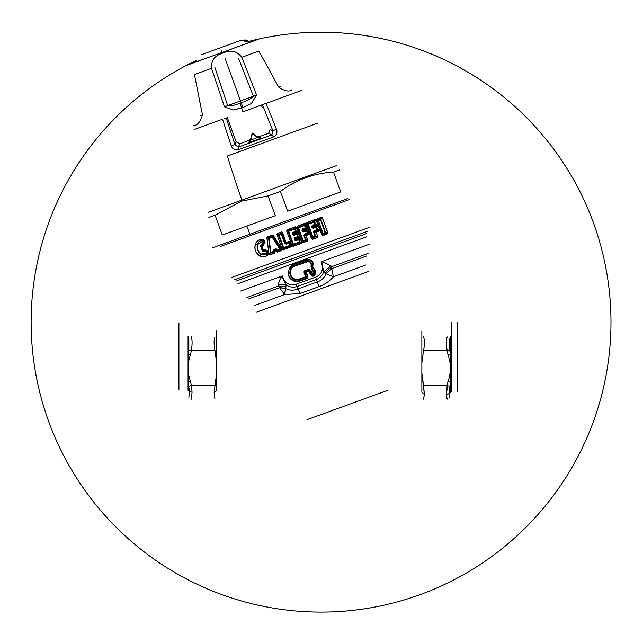 <?xml version="1.0" encoding="UTF-8"?>
<svg xmlns="http://www.w3.org/2000/svg" width="643" height="643" viewBox="0 0 643 643"><rect width="100%" height="100%" fill="white"/><g stroke="black" fill="none" stroke-linecap="round" stroke-linejoin="round"><path stroke-width="0.96" d="M368.23 271.539L256.509 312.201L368.23 271.539M307.024 419.702L388.042 390.213M286.143 284.921L277.977 284.921L286.143 284.921L282.92 278.467L280.79 277.39L277.977 284.921L278.435 286.055L246.301 297.749L278.435 286.055L279.52 287.686L248.528 298.971L279.52 287.686L284.656 294.542L254.13 305.658L284.656 294.55L300.064 293.529L318.743 286.73C324.562 284.68 329.425 281.377 333.339 276.828L366.004 264.94L333.339 276.828L325.937 273.669C324.57 277.655 321.749 280.388 317.481 281.859L318.743 286.73C324.562 284.68 329.425 281.377 333.339 276.828L325.937 273.669C324.57 277.655 321.749 280.388 317.481 281.859L318.743 286.73L300.064 293.529L297.894 288.988C293.65 290.676 289.583 290.548 285.701 288.619L284.656 294.542L279.52 287.686L285.436 288.482L284.656 294.542L300.064 293.529L297.211 286.505L316.404 279.512L317.481 281.859L297.894 288.988C293.65 290.676 289.583 290.548 285.701 288.619L286.143 284.921C289.519 287.22 293.208 287.743 297.211 286.505L316.404 279.512L317.481 281.859L297.894 288.988L296.158 284.222C290.21 285.838 285.886 283.893 283.177 278.371L282.293 275.927L240.699 291.07L282.293 275.927L282.92 278.467L286.143 284.921C289.519 287.22 293.208 287.743 297.211 286.505L296.158 284.222C290.21 285.838 285.886 283.893 283.177 278.371L282.293 275.927M333.339 276.828L331.434 266.765L325.085 273.058L325.937 273.669L331.587 268.742L366.695 255.962L331.587 268.742L331.434 266.765L368.045 253.438L331.434 266.765L331 265.832L323.132 261.982L322.191 264.177L323.702 271.78C322.481 275.429 320.053 278.009 316.404 279.512L315.745 277.093L296.158 284.222L315.745 277.093C321.339 274.505 323.405 270.237 321.934 264.273L323.702 271.78C322.481 275.429 320.053 278.009 316.404 279.512L315.745 277.093M321.042 261.822L321.934 264.273L321.042 261.822L369.138 244.316L321.042 261.822L322.191 264.177L323.132 261.982L331 265.832L331.434 266.765L325.085 273.058L323.702 271.78L331 265.832L323.702 271.78M237.998 283.651L366.735 236.793L237.998 283.651M285.492 288.209L285.846 286.882L278.435 286.055L279.52 287.686L285.492 288.209M331.587 268.742L325.937 273.669L325.085 273.058M282.92 278.467L280.79 277.39L277.977 284.921L278.435 286.055L285.846 286.882M369.186 227.437L231.689 277.487L369.186 227.437M220.412 246.486L349.519 199.491L220.412 246.486M233.795 279.994L368.053 231.126L233.795 279.994M366.856 233.481L235.893 281.144L366.856 233.481M306.365 272.423L305.891 272.367L306.365 272.423L308.029 276.996L307.354 278.387L299.308 281.321L295.137 281.546L295.603 280.035C289.937 277.479 288.45 273.404 291.15 267.801L289.824 266.941L293.16 264.434L293.296 264.86L289.824 266.941M313.02 266.901L315.946 271.764L314.66 275.751L314.54 275.325L313.294 275.767L313.262 274.674L311.316 273.098L312.024 272.817L310.079 269.738L308.793 269.972L304.525 271.748L305.891 272.367L304.525 271.748L306.261 276.514L307.635 277.141L305.891 272.367L307.635 277.141L307.209 277.969L299.14 280.911L295.137 281.546C291.223 280.404 288.876 277.824 288.104 273.814M308.029 276.996L305.642 276.739L303.914 271.973L304.525 271.748L306.261 276.514L305.867 277.366L307.209 277.969L299.14 280.911L295.209 281.16C288.522 278.323 286.834 273.669 290.13 267.199L293.296 264.86L293.722 265.8L293.296 264.86L306.944 259.885L306.767 259.475L293.16 264.434L293.296 264.86L306.944 259.885L306.767 259.475L309.05 259.33C311.694 260.102 313.149 261.854 313.422 264.594M314.54 275.325L314.073 274.376L314.54 275.325L315.673 271.981L314.556 272.712L311.815 268.26L312.811 267.432L312.675 266.741L311.477 266.371L312.675 266.741C313.623 263.252 312.394 260.913 308.986 259.724L306.944 259.885L308.986 259.724C312.394 260.913 313.623 263.252 312.675 266.741L315.295 271.298L314.057 271.804L315.295 271.298L312.811 267.432L311.815 268.26L311.477 266.371C312.152 263.686 311.196 261.846 308.608 260.849L308.986 259.724L308.495 261.444L293.923 266.435L293.722 265.8L291.15 267.801L290.13 267.199M295.209 281.16L295.603 280.035C289.937 277.479 288.45 273.404 291.15 267.801L291.625 268.171L293.923 266.435L293.722 265.8L307.209 260.897L308.608 260.849L308.495 261.444C310.73 262.264 311.55 263.831 310.947 266.138L314.057 271.804L313.551 272.021L314.073 274.376L312.667 274.665L313.422 276.193L312.594 276.168L310.055 273.605L308.937 271.667L309.323 271.37L310.513 273.42L310.055 273.605L310.513 273.42L312.787 275.726L312.594 276.168L312.787 275.726L310.513 273.42L311.316 273.098L310.513 273.42L309.323 271.37L308.544 271.161L308.68 271.587M308.544 271.161L306.02 272.085L308.544 271.161L308.592 269.345L310.079 269.738L309.516 270.229L311.316 273.098L312.024 272.817L314.073 274.376L314.556 272.712L311.405 268.653L310.947 266.138L311.477 266.371C312.152 263.686 311.196 261.846 308.608 260.849L307.209 260.889L306.944 259.885L307.467 261.508L293.923 266.435L291.625 268.171C289.069 273.363 290.435 277.117 295.732 279.448L295.603 280.035L298.858 279.914L299.308 281.321L298.601 279.303L305.642 276.739L303.914 271.973L304.669 271.475L306.02 272.085L304.452 270.848L308.592 269.337L310.079 269.738L313.069 274.039L315.673 271.981M308.793 269.972L308.592 269.345L304.452 270.848L303.914 271.973L304.452 270.848L304.669 271.475L308.793 269.972L309.516 270.229L309.323 271.37L309.516 270.229L312.667 274.665L313.069 274.039L312.787 275.726L313.294 275.767L313.262 274.674L314.073 274.376L314.556 272.712L314.106 273.034L311.405 268.653L311.815 268.26L311.405 268.653L310.947 266.138C311.55 263.831 310.73 262.264 308.495 261.444L307.467 261.508L307.209 260.889L293.722 265.808L291.15 267.801L291.625 268.171C289.069 273.363 290.435 277.117 295.732 279.448L295.603 280.035L298.858 279.914L298.601 279.303L305.642 276.739L305.867 277.366L298.858 279.914L305.867 277.366L305.642 276.739L306.261 276.514L305.867 277.366L307.354 278.387L307.635 277.141M316.396 231.793L319.29 230.789L317.224 230.202L319.33 231.006L316.436 232.01L314.483 231.199L317.224 230.202L317.449 229.438L319.868 230.467L316.155 232.292L317.915 236.745L317.28 237.685L317.795 236.785L315.609 236.102L313.977 231.617L317.224 230.202L316.613 227.132L317.939 225.163L319.868 230.467L322.786 235.531A78.197 3.987 -20.6 0 1 327.239 233.98L327.215 233.755A78.076 4.196 159.4 0 0 322.754 235.298L321.46 234.639L322.754 235.298A78.076 4.196 159.4 0 1 327.215 233.755L327.946 233.047L322.328 217.623L327.85 233.079L325.551 232.461L327.85 233.079L322.239 217.664L321.315 217.551L320.198 219.142L317.98 219.946L316.903 219.231A78.068 4.196 -19.4 0 0 321.315 217.551L320.198 219.142L320.873 219.609L322.239 217.664L320.873 219.609L325.551 232.461L325.334 233.256L327.215 233.755L325.334 233.256L320.552 219.729L317.345 220.903L317.98 219.946L316.782 219.038A78.197 3.987 160.6 0 0 321.195 217.358L321.315 217.551A78.068 4.196 -19.4 0 1 316.903 219.231L316.742 220.501L317.345 220.903L317.98 219.946L318.341 220.541L323.011 233.377L325.229 232.573L320.873 219.609L325.551 232.461L325.334 233.256L325.229 232.573L322.014 233.739L321.789 234.518L322.014 233.739L317.345 220.903L316.742 220.501L320.294 230.419L320.174 229.937L317.449 229.438L316.613 227.132L317.939 225.163L319.74 230.098L320.174 229.937L318.381 225.002L316.645 225.653L317.811 224.801L315.52 224.142L314.017 221.393L314.331 221.964L308.254 224.19L312.94 237.066L315.215 236.238L313.583 231.761L314.347 230.556L317.449 229.438L315.946 226.69L316.501 225.251L317.867 224.937L313.856 226.674L313.704 226.264L316.501 225.251L315.295 224.905L314.684 221.835L314.017 221.393L314.684 221.835L316.099 219.745L314.684 221.835L315.52 224.142L312.418 225.259L312.554 225.902L313.704 226.264L316.501 225.251L315.295 224.905L314.331 221.964L308.254 224.19L312.94 237.066L311.437 238.577L306.132 224.005L306.687 222.84A78.092 3.93 -19.7 0 0 315.223 219.617L314.017 221.393L307.949 223.603L306.59 222.647A78.205 3.737 160.3 0 0 315.118 219.432L314.017 221.393L307.949 223.603L306.687 222.84A78.092 3.93 -19.7 0 0 315.223 219.617L316.099 219.745L317.811 224.801L315.52 224.142L315.295 224.905L311.654 226.457L312.16 227.847L313.519 228.265L316.26 227.26L315.946 226.69L316.645 225.653L313.856 226.674L313.205 227.686L313.519 228.265L312.16 227.847L311.654 226.457L312.418 225.259L312.554 225.902L313.704 226.264L312.048 226.32L312.16 227.847L313.205 227.686L313.519 228.265L316.613 227.132L315.946 226.69L313.205 227.686L313.856 226.674L313.205 226.682L312.546 227.702L313.205 227.686M317.28 237.685L317.24 237.476A78.108 3.577 159.8 0 0 312.611 239.108L312.659 239.317A78.213 3.4 -20.2 0 1 317.28 237.685M314.483 231.199L314.347 230.556L313.977 231.617L316.155 232.292L313.977 231.617L315.609 236.102L315.351 236.889L313.085 237.709L312.94 237.066L313.085 237.709L312.088 237.371L313.085 237.709L312.611 239.108L313.085 237.709L315.351 236.889L317.24 237.476L315.351 236.889L315.609 236.102L317.795 236.785L317.24 237.476A78.108 3.577 159.8 0 0 312.611 239.108L311.71 238.473L306.132 224.005L306.687 222.84M315.946 226.69L317.224 230.202L317.095 229.567L314.347 230.556L313.583 231.761L313.977 231.617L313.583 231.761L315.351 236.889L315.609 236.102L312.088 237.371L311.71 238.473L312.659 239.317L311.437 238.577L306.406 223.901L307.402 224.503L306.406 223.901M304.75 234.751L304.573 234.092L304.34 235.234L306.164 235.804L307.595 240.233L305.923 239.598L304.34 235.234L306.004 235.86L307.595 240.233L307.097 241.004A78.181 2.411 160 0 0 302.949 242.499A78.181 2.411 160 0 1 307.097 241.004L307.595 240.233L305.923 239.598L304.34 235.234L304.75 234.751L306.253 235.322L304.75 234.751L307.442 233.763L308.881 234.39L307.442 233.763L307.772 232.927L309.355 233.626L307.772 232.927L306.952 230.684L307.724 229.133L309.355 233.626L308.881 234.39L306.253 235.322L308.929 234.607L309.516 233.57L307.876 229.077L306.952 230.684L306.164 230.25L307.539 228.836L309.516 233.57L308.929 234.607L306.004 235.86L307.756 240.177L307.153 241.229A78.253 2.275 -20 0 0 303.014 242.716L301.784 242.041L302.949 242.499L301.784 242.041L296.511 227.542L297.106 226.449A78.173 2.532 -20 0 0 304.935 223.555L304.83 223.354A78.245 2.395 160 0 1 297.018 226.24L297.106 226.449A78.173 2.532 -20 0 0 304.935 223.555L305.947 223.772L304.935 223.555L304.235 224.954L304.935 223.555L305.795 223.836L307.426 228.321L305.843 227.63L305.023 225.38L304.235 224.954L304.533 225.564L298.529 227.751L303.392 241.246L302.419 240.868L302.041 241.953L296.511 227.542L297.106 226.449L298.256 227.132L304.235 224.954L305.023 225.38L304.235 224.954L298.256 227.132L297.106 226.449M296.761 227.453L297.749 228.04L296.761 227.453L302.041 241.953L302.419 240.868L303.199 240.586L302.949 242.499L303.392 241.246L302.419 240.868L297.749 228.04L298.529 227.751L303.199 240.586L302.419 240.868L297.749 228.04L304.533 225.564L305.353 227.815L302.644 228.795L302.821 229.455L301.905 230.122L302.644 228.795L305.353 227.815L306.478 228.884L305.513 228.466L304.533 225.564L305.023 225.38L305.843 227.63L305.513 228.466L305.843 227.63L307.426 228.321L305.795 223.836L305.023 225.38L305.947 223.772L307.475 228.675L304.002 230.266L306.631 229.31L306.164 230.25L303.464 231.231L304.002 230.266L301.905 230.122L302.339 231.303L303.753 231.85L306.462 230.861L306.164 230.25L306.952 230.684L306.164 230.25M287.043 230.025A78.173 2.435 -20 0 0 295.314 227.003L295.225 226.802A78.245 2.299 160 0 1 286.971 229.816L287.043 230.025A78.173 2.435 -20 0 0 295.314 227.003L296.335 227.252L295.314 227.003L294.542 228.482L295.314 227.003L296.166 227.317L297.813 231.85L296.174 231.167L295.346 228.892L294.542 228.482L294.791 229.093L288.707 231.311L293.61 244.798L292.75 244.404L292.083 245.843L286.633 230.877L287.043 230.025L288.474 230.692L294.542 228.482L294.791 229.093L295.346 228.892L294.542 228.482L288.474 230.692L287.043 230.025M298.392 239.075L295.643 240.08L296.11 239.14L295.957 238.714L295.418 239.148L298.891 238.127L298.649 239.694L295.893 240.699L295.643 240.08L296.11 239.14L298.891 238.127L297.749 237.299L298.103 236.463L299.742 237.146L298.087 232.613L297.275 234.189L298.264 232.549L299.799 237.468L295.957 238.714L295 238.296L294.1 239.051L294.478 240.072L295.893 240.699L298.649 239.694L298.392 239.075L299.204 239.493L298.649 239.694L299.477 241.961L293.385 244.171L293.61 244.798L299.678 242.596L298.649 239.694L299.204 239.493L300.024 241.76L299.477 241.961L299.678 242.596L300.024 241.76L292.75 244.404L292.083 245.843L292.943 246.229L293.61 244.798L299.678 242.596L301.213 243.231L299.678 242.596L300.024 241.76L301.663 242.443L300.024 241.76L299.204 239.493L300.016 237.91L301.663 242.443L301.213 243.231A78.173 2.435 160 0 0 292.943 246.229L293.015 246.438A78.245 2.299 -20 0 1 301.278 243.44L301.84 242.379L300.193 237.846L299.204 239.493L298.392 239.075L299.855 237.621L301.84 242.379L301.213 243.231A78.173 2.435 160 0 0 292.943 246.229L293.61 244.798L292.75 244.404L288.072 231.544L288.707 231.311L293.385 244.171L292.75 244.404L288.072 231.544L294.791 229.101L295.619 231.367L292.854 232.364L295.619 231.367L295.82 231.994L294.791 229.093L295.346 228.892L296.174 231.167L295.619 231.367L296.174 231.167L295.82 231.994L296.174 231.167L297.813 231.85L296.166 227.317L295.346 228.892L296.335 227.252L297.99 231.785L296.809 232.412L296.962 232.822L297.926 232.324L299.742 237.146L298.103 236.463L297.275 234.189L296.463 233.779L296.962 232.822L294.181 233.843L294.028 233.417L296.809 232.412L295.82 231.994L296.809 232.412L293.489 233.851L292.171 233.755L292.549 234.775L293.964 235.402L296.72 234.39L296.962 232.822L294.181 233.843L293.714 234.783L292.549 234.775L292.171 233.755L292.854 232.364L294.028 233.417L293.071 232.999L293.144 234.558L292.549 234.775L293.964 235.402L296.72 234.39L296.471 233.779L293.714 234.783L294.181 233.843L293.489 233.851L293.144 234.558L293.964 235.402L293.714 234.783M280.091 249.725L279.809 249.106L280.517 248.664L280.091 249.725L277.872 250.529L277.157 250.207L277.872 250.529L277.246 251.887A78.173 2.556 160 0 1 281.554 250.296L280.091 249.725L281.554 250.296A78.173 2.556 160 0 0 277.246 251.887L277.872 250.529L280.091 249.725L279.809 249.106L280.517 248.664L281.763 249.162L281.65 250.505A78.245 2.411 -20 0 0 277.35 252.096L275.976 251.003L276.683 249.468L276.12 249.452L274.44 252.932A78.133 3.263 160.2 0 0 269.956 254.62L270.06 254.813A78.229 3.086 -19.8 0 1 274.545 253.133L274.44 252.932A78.133 3.263 160.2 0 0 269.956 254.62L268.87 254.347L269.956 254.62L271.209 252.956L273.436 252.144L274.44 252.932L275.043 251.461L274.818 252.04L274.031 251.405L274.818 252.04M269.007 254.339L270.462 252.394L271.209 252.956L269.956 254.62L269.007 254.339L267.737 250.923L265.35 250.657L264.369 249.805L267.737 250.923L268.637 252.434L268.043 250.81L267.183 251.124L267.576 253.776L261.114 254.363L268.742 254.114C266.186 256.999 263.172 257.578 259.708 255.858C255.472 252.908 254.033 248.962 255.4 244.01C256.943 240.466 259.619 238.971 263.437 239.542L263.341 239.799C259.668 239.212 257.055 240.635 255.504 244.075L255.504 244.075C254.138 248.954 255.552 252.844 259.748 255.737L259.748 255.737C255.552 252.844 254.138 248.954 255.504 244.075L257.433 244.252L255.504 244.075C257.055 240.635 259.668 239.212 263.341 239.799L264.209 240.273L265.029 242.524L262.923 245.843L262.006 246.309L263.292 249.854L264.297 249.613L268.043 250.81L264.369 249.805L265.35 250.657L263.043 250.465L262.006 246.309L263.292 249.854L262.457 251.22L260.479 245.795L263.236 243.175L262.762 240.546C260.061 240.53 258.285 241.76 257.433 244.252L257.795 244.428C256.83 248.391 257.988 251.582 261.275 253.993L267.85 252.956L268.493 253.149L268.501 253.969C266.065 256.79 263.148 257.377 259.748 255.737L261.114 254.363C257.706 251.783 256.485 248.415 257.433 244.252L262.569 241.334L263.341 239.799L264.209 240.273L263.437 239.542L262.762 240.546L263.501 240.996L263.903 240.386L265.029 242.524L262.858 245.65L263.059 244.364L261.412 245.996L262.006 246.309L261.412 245.996L263.043 250.465L262.457 251.22L260.479 245.795L262.883 243.785L263.236 243.175L262.569 241.334L263.903 240.386L264.723 242.636L264.169 242.837L263.501 240.996L257.795 244.428C256.83 248.391 257.988 251.582 261.275 253.993L267.85 252.956L267.183 251.124L263.043 250.465L261.412 245.996L260.479 245.795L261.412 245.996L263.059 244.364L262.858 245.65L264.723 242.636L263.059 244.364L262.883 243.785L263.059 244.364L264.169 242.837L263.236 243.175L264.169 242.837L262.762 240.546C260.061 240.53 258.285 241.76 257.433 244.252C256.485 248.415 257.706 251.783 261.114 254.363L259.748 255.737C263.148 257.377 266.065 256.79 268.501 253.969L267.576 253.776L267.85 252.956L268.935 253.029L266.813 237.773L268.774 252.426L266.966 237.765L267.44 236.937A78.237 2.701 159.9 0 0 272.335 235.201L273.476 235.676L272.383 235.418A78.157 2.853 -20.1 0 1 267.488 237.163L268.943 237.797L268.629 238.505L266.966 237.765M281.763 249.162L273.476 235.676L281.883 248.809L273.243 235.82L273.002 236.857L272.093 236.648L272.383 235.418A78.157 2.853 -20.1 0 1 267.488 237.163L268.943 237.797L269.096 238.457L268.621 238.505L270.462 252.394L271.209 252.956L273.436 252.144L274.44 252.932M276.852 234.446L277.262 233.433L281.473 231.906L282.43 232.597L285.789 241.824L282.663 232.509L281.915 233.803L280.991 233.409L281.546 232.123L277.262 233.433L281.546 232.123L280.991 233.409L278.757 234.229L277.326 233.65L276.852 234.446L277.326 233.65L278.757 234.229L283.619 247.708L283.081 247.909L278.411 235.081L276.852 234.446L282.317 249.339L283.081 247.909L278.411 235.081L276.852 234.446M291.118 246.783L283.258 249.91L282.245 249.693L283.081 247.909L283.893 248.335L283.258 249.91L282.373 249.58L291.118 246.783L283.169 249.701L283.893 248.335L283.619 247.708L289.655 245.513L288.844 243.279L286.344 244.187L284.552 243.287L281.2 234.068L278.949 234.88L283.619 247.708L283.081 247.909L283.893 248.335L283.619 247.708L289.655 245.513L288.844 243.279L290.033 241.816L291.504 245.867L291.118 246.783L289.905 246.148L283.893 248.335L289.905 246.148L291.118 246.783M312.088 237.371L307.402 224.503L307.949 223.603L308.254 224.19L307.402 224.503L307.949 223.603L308.254 224.19L307.402 224.503L312.088 237.371M323.124 234.06L322.754 235.298L323.124 234.06L325.334 233.256L323.124 234.06L322.014 233.739L317.345 220.903L318.341 220.541L323.011 233.377L322.014 233.739L323.124 234.06L323.011 233.377L323.124 234.06M297.749 228.04L298.256 227.132L298.529 227.751L298.256 227.132L297.749 228.04M307.442 233.771L307.772 232.927L304.573 234.092L303.834 235.418L304.34 235.234L303.834 235.418L305.417 239.783L303.199 240.586L305.417 239.783L305.602 240.434L305.417 239.783L305.923 239.598L305.602 240.434L303.392 241.246L305.602 240.434L307.097 241.004L305.602 240.434L305.923 239.598L305.417 239.783L303.834 235.418L304.573 234.092L307.282 233.112L306.462 230.861L306.952 230.684L307.772 232.927L307.282 233.112L306.462 230.861L303.753 231.85L303.464 231.231L302.339 231.303L301.905 230.122L302.644 228.795L303.85 229.84L306.478 228.884L303.85 229.84L304.002 230.266L302.339 231.303L303.753 231.85L303.85 229.84L302.845 231.126L302.411 229.937L302.845 231.126L303.464 231.231M288.072 231.544L286.633 230.877L288.072 231.544L288.474 230.692L288.707 231.311L288.474 230.692L288.072 231.544M275.485 250.826L275.976 251.003L276.683 249.468L277.157 250.207L277.575 249.918L277.872 250.529L277.575 249.918L277.157 250.207L276.458 251.734L277.157 250.207L276.683 249.468L277.109 249.187L277.575 249.918L279.809 249.106L272.262 237.307L269.096 238.457L268.621 238.505L268.943 237.797L270.896 252.361L273.13 251.542L273.789 249.588L275.083 250.971L274.087 250.191L276.12 249.452L275.823 248.841L277.575 249.918L279.809 249.106L272.262 237.307L269.096 238.457M270.462 252.402L271.209 252.956L270.896 252.361L273.13 251.542L273.436 252.144L274.031 251.405L273.13 251.542L274.031 251.405L273.958 250.883L273.066 251.019L273.958 250.883L274.087 250.191L273.958 250.883L274.754 251.501L273.958 250.883L273.436 252.144L273.13 251.542L273.789 249.588L274.087 250.191L276.12 249.452L275.823 248.841L273.789 249.588L275.823 248.841L277.109 249.187L276.12 249.452M268.959 253.969L268.935 253.029L268.959 253.969M280.517 248.664L273.002 236.857L272.262 237.307L272.093 236.648L272.262 237.307L273.002 236.857L272.093 236.648L268.943 237.797L272.093 236.648L272.383 235.418M278.411 235.081L278.757 234.229L278.949 234.88L278.411 235.081L278.757 234.229L280.991 233.409L281.2 234.068L281.915 233.803L280.991 233.409L281.2 234.068L281.915 233.803L285.275 243.022L286.135 243.536L286.69 242.258L289.149 241.366L290.033 241.816L289.543 243.03L290.355 245.256L291.504 245.867L290.355 245.256L289.905 246.148L289.655 245.513L290.355 245.256L289.905 246.148L289.655 245.513L290.355 245.256L289.543 243.03L288.627 242.636L288.844 243.279L289.543 243.03L288.627 242.636L286.135 243.536L286.344 244.187L284.552 243.287L281.2 234.068L278.411 235.081M289.149 241.366L288.844 243.279L286.344 244.187L285.275 243.022L284.552 243.287L285.789 241.824L285.275 243.022L281.915 233.803L282.43 232.597L285.789 241.824L286.69 242.258M295.732 279.448L298.601 279.303L295.732 279.448M316.742 220.501L318.245 224.64L317.811 224.801L316.308 220.662L316.742 220.501L316.308 220.662L316.131 219.85L316.742 220.501M320.198 219.142L317.98 219.946L318.341 220.541L320.873 219.609L320.198 219.142M295.643 240.08L294.695 238.834L294.1 239.051L294.478 240.072L295.893 240.699L295.073 239.855L295 238.296L295.957 238.714L299.855 237.621L297.749 237.299L297.548 236.664L298.103 236.463L297.275 234.189L296.72 234.39L297.548 236.664L294.783 237.669L294.1 239.051L294.783 237.669L295 238.296L297.749 237.299L298.103 236.463L297.548 236.664L296.72 234.39L297.275 234.189L296.463 233.779M267.576 253.776L266.25 251.461L262.457 251.22L265.583 251.22L265.35 250.657L266.25 251.461L267.183 251.124L266.25 251.461L267.576 253.776M312.554 225.902L311.654 226.457L312.418 225.259L315.52 224.142L315.295 224.905M305.513 228.466L302.821 229.455L303.85 229.84L303.311 230.282L302.411 229.937L302.821 229.455M295.82 231.994L292.171 233.755L292.854 232.364L293.071 232.999M297.749 237.299L297.548 236.664L294.783 237.669L295 238.296M295.073 239.855L294.478 240.072L295.073 239.855M293.489 233.851L293.144 234.558L292.766 233.538L293.489 233.851M313.205 226.682L312.546 227.702L312.048 226.32L313.205 226.682M208.541 212.238L241.872 200.102L241.503 201.138L215.084 215.196L208.903 217.447L215.084 215.196L241.503 201.138L268.107 195.898L275.308 215.702L246.88 226.047L249.854 234.221L212.27 247.901L347.823 198.566L249.854 234.221L246.88 226.047L275.308 215.702L268.107 195.898L280.469 191.405C296.029 179.759 313.704 173.329 333.492 172.099L339.673 169.856L333.492 172.099L340.694 191.903L287.678 211.201L280.469 191.405C296.029 179.759 313.704 173.329 333.492 172.099L340.694 191.903L287.678 211.201L280.469 191.405L268.107 195.898L241.503 201.138L241.872 200.102L336.594 165.629L208.541 212.238M222.285 235L246.88 226.047L222.285 235L215.084 215.196L222.285 235M242.933 107.526L251.325 103.555L256.629 95.172L251.325 103.555L242.933 107.526L241.189 102.719C246.727 101.104 250.786 98.934 253.374 96.201L256.629 95.172L253.374 96.201L238.649 58.706L253.374 96.201L240.522 100.879L242.933 107.526L233.24 109.961L224.511 106.859L227.662 105.556C231.038 106.047 235.169 105.235 240.072 103.121L241.591 107.992L233.24 109.961L224.511 106.859L211.507 68.319L194.443 74.524L202.457 114.888L200.68 115.378L202.457 114.888C200.335 121.993 197.473 125.498 193.873 125.377C197.473 125.498 200.335 121.993 202.457 114.888L194.443 74.524L211.507 68.319C211.097 60.643 214.649 55.676 222.173 53.409C214.649 55.676 211.097 60.643 211.507 68.319L224.511 106.859L240.522 100.879L241.189 102.719L240.072 103.121C235.169 105.235 231.038 106.047 227.662 105.556L214.85 67.37L227.662 105.556L240.522 100.879L224.97 58.143L240.522 100.887L253.374 96.201C250.786 98.934 246.727 101.104 241.189 102.719L240.072 103.121L241.591 107.992A724.934 17.104 70 0 0 242.958 111.778L266.098 103.354L276.442 129.171L272.905 130.778L262.424 104.696L272.905 130.778L271.893 134.861L268.637 133.286L270.213 129.468L272.905 130.778L276.442 129.171C277.655 132.554 276.619 135.175 273.323 137.023A2.902 0.82 -110 0 0 271.893 134.861L238.336 147.078L239.807 143.775L249.363 140.295L248.962 142.577L260.857 138.253L259.081 136.758L268.645 133.286L270.213 129.468L272.905 130.778L271.893 134.861L268.637 133.286L259.081 136.766L256.195 136.212L254.941 135.159L257.425 137.24L252.241 133.085L250.883 139.885L248.962 142.577L260.857 138.253L257.658 137.417L256.195 136.212L259.081 136.758L260.857 138.253L257.658 137.417M266.041 103.378L265.374 103.619L266.098 103.354L276.442 129.171C277.655 132.554 276.619 135.175 273.323 137.023L238.625 149.65A2.902 0.82 -110 0 1 238.336 147.078L239.807 143.775L236.158 141.862L234.936 144.603L231.183 145.639L222.518 119.212L194.098 129.564L222.518 119.212L231.183 145.639C232.428 149.015 234.912 150.349 238.625 149.65L273.323 137.023A2.902 0.82 -110 0 0 271.893 134.861L238.336 147.078L234.936 144.603L231.183 145.639C232.428 149.015 234.912 150.349 238.625 149.65A2.902 0.82 -110 0 1 238.336 147.078L234.936 144.603L236.158 141.862L239.807 143.775L249.363 140.295L248.962 142.577L251.116 139.877L257.465 137.562L251.116 139.877L252.305 133.262L257.465 137.562L260.857 138.253M251.22 138.028L249.363 140.303L251.22 138.028L250.947 139.603L251.509 136.412M252.522 133.133L252.056 133.302L250.883 139.885L252.241 133.085L257.425 137.24L252.522 133.133M196.276 60.458A289.929 289.929 0 0 0 53.674 434.258A289.929 289.929 0 0 0 420.217 594.598A289.929 289.929 0 0 0 599.606 241.728A289.929 289.929 0 0 0 259.74 38.789L221.939 52.549A289.929 6.84 70 0 1 221.69 50.556A289.929 6.84 70 0 0 221.939 52.549L185.883 65.666A289.929 289.929 0 0 0 55.981 439.595A289.929 289.929 0 0 0 420.217 594.598A289.929 289.929 0 0 0 597.942 236.158A289.929 289.929 0 0 0 248.423 41.474M278.676 87.143L280.356 86.379L278.676 87.143C284.873 91.226 289.318 92.07 292.002 89.666C289.318 92.07 284.873 91.226 278.676 87.143L258.88 51.078L241.816 57.283C236.865 50.942 230.628 49.527 223.113 53.056C230.628 49.527 236.865 50.942 241.816 57.283L256.629 95.172L241.816 57.283L258.88 51.078M257.843 39.336L221.939 52.549L222.173 53.409L221.939 52.549L187.684 64.871M447.158 336.908C446.178 340.034 446.178 344.552 447.158 350.467L449.666 349.921L450.438 353.963L450.438 382.119L447.93 381.677C451.225 372.586 451.225 363.496 447.93 354.397L450.438 353.963L450.438 382.529L448.951 393.701L446.443 394.609L447.158 385.615L449.666 386.162L447.158 385.615L423.568 385.615L421.864 373.221L421.864 362.861L423.568 350.467C424.701 344.552 424.701 340.026 423.568 336.908C424.701 340.026 424.701 344.552 423.568 350.467L447.158 350.467L449.666 349.921L449.666 338.523M447.158 350.467L423.568 350.467L421.864 362.861L421.864 330.703L421.864 373.221L424.396 394.456L421.864 392.174L421.864 373.221L421.864 392.174L424.396 394.456L423.568 399.174L424.396 394.456L423.568 385.615L447.158 385.615L447.93 381.677L446.443 394.609L447.158 399.174L446.443 394.609L448.951 393.701L449.666 397.551L448.951 393.701L450.438 392.367L450.438 382.119L447.93 381.677C451.225 372.586 451.225 363.496 447.93 354.397L447.158 350.467L447.93 354.397L450.438 353.963L450.438 336.795M451.691 322.014L451.691 391.989L451.691 322.014M457.093 322.014L457.093 391.989L457.093 322.014M188.849 397.551L189.564 391.683L192.072 392.214L191.365 385.615L192.072 392.214L191.365 399.174L192.072 392.214L189.564 391.683L188.086 382.529L188.077 353.963L190.593 354.397C187.298 363.488 187.298 372.586 190.593 381.677L188.077 382.111L188.077 353.963L188.849 349.921L188.849 338.523M188.077 336.466L188.077 353.963L190.593 354.397C187.298 363.488 187.298 372.586 190.593 381.677L191.365 385.615L214.955 385.615L191.365 385.615L188.849 386.162L191.365 385.615L190.593 381.677L188.077 382.111L188.077 390.454M191.365 350.467L190.593 354.397L191.365 350.467L188.849 349.921L191.365 350.467L214.955 350.467L216.651 362.861L216.651 373.221L214.119 392.383L214.955 399.174L214.119 392.383L216.651 390.277L214.119 392.383L216.651 373.221L216.651 390.277L216.651 330.703L216.651 362.861L214.955 350.467L191.365 350.467C192.337 344.552 192.337 340.034 191.365 336.908M178.915 323.461L178.915 389.409L178.915 323.461M214.955 336.908C213.822 340.026 213.822 344.552 214.955 350.467C213.822 344.552 213.822 340.026 214.955 336.908M227.317 156.04A724.878 347.525 70 0 0 241.872 200.102A724.878 347.525 70 0 1 227.317 156.04L318.004 123.03L227.317 156.04M262.328 107.815L261.331 105.09M236.158 141.862L228.273 120.209L236.158 141.862M266.098 103.354L301.519 90.462L266.098 103.354M241.591 107.992A724.934 17.104 70 0 0 242.958 111.778L291.625 94.063M227.276 117.484L228.273 120.209M234.936 144.603L226.191 117.878L234.936 144.603M224.005 118.674L226.191 117.878L224.005 118.674M263.268 104.383L264.603 103.901L263.268 104.383M248.978 41.988L247.619 40.879L241.262 40.196L211.234 51.127M215.1 49.72L241.262 40.196L200.946 54.872L241.262 40.196L249.355 42.422L241.262 40.196L245.554 39.987L249.355 42.422L241.262 40.196L200.946 54.872L230.467 44.126M241.262 40.196L200.946 54.872"/></g></svg>
